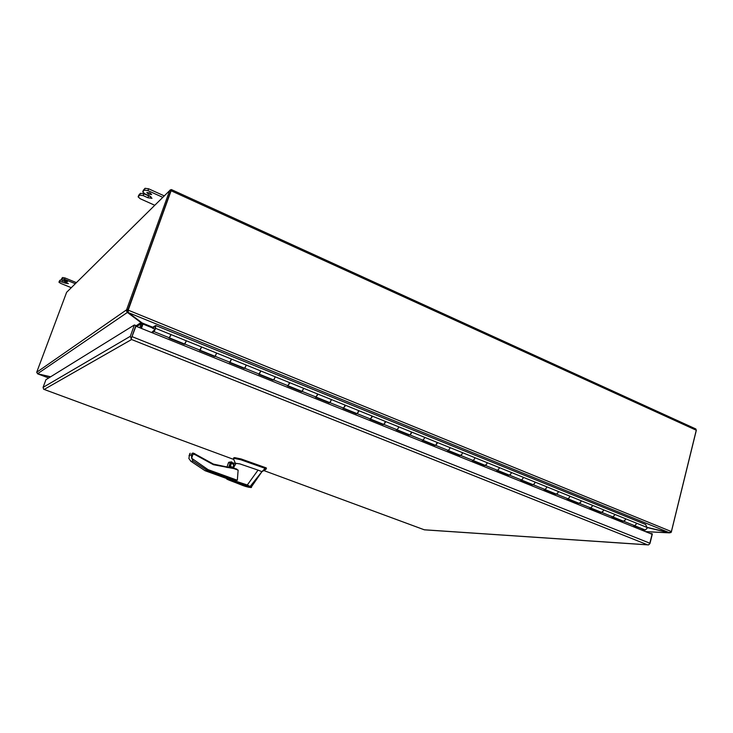 <?xml version="1.0" encoding="UTF-8"?>
<svg xmlns="http://www.w3.org/2000/svg" width="733" height="733" viewBox="0 0 733 733"><rect width="100%" height="100%" fill="white"/><g stroke="black" fill="none" stroke-linecap="round" stroke-linejoin="round"><path stroke-width="1.1" d="M623.6 521.264L625.368 519.816L625.313 518.643L636.162 523.041L636.226 524.205L634.613 525.708M644.17 531.086L644.509 529.702L633.688 525.68L634.751 525.726L636.226 524.205L636.162 523.041L646.909 527.394L646.982 528.557L645.196 529.977M601.61 512.385L603.36 510.91L603.323 509.728L614.373 514.209L614.419 515.381L612.825 516.912M622.848 521.31L611.908 516.893L612.953 516.93L614.419 515.381L614.373 514.209L625.313 518.643L625.368 519.816L623.902 521.346L622.931 520.989M579.207 503.342L580.939 501.839L580.921 500.657L592.172 505.211L592.2 506.393L590.624 507.951M600.868 512.44L589.726 507.942L590.752 507.96L592.2 506.393L592.172 505.211L603.323 509.728L603.36 510.91L601.903 512.468L600.95 512.12M556.384 494.124L558.097 492.594L558.088 491.403L569.559 496.049L569.568 497.24L568.002 498.816M578.484 503.406L567.131 498.825L568.139 498.834L569.568 497.24L569.559 496.049L580.921 500.657L580.939 501.839L579.501 503.415L578.566 503.085M533.129 484.733L534.815 483.175L534.824 481.975L546.516 486.712L546.516 487.903L544.958 489.516M555.678 494.198L544.106 489.525L545.086 489.525L546.516 487.903L546.516 486.712L558.088 491.403L558.097 492.594L556.668 494.198L555.761 493.877M509.426 475.158L511.093 473.573L511.112 472.373L523.023 477.201L523.014 478.392L521.475 480.033M532.433 484.815L520.65 480.06L521.603 480.042L523.014 478.392L523.023 477.201L534.824 481.975L534.815 483.175L533.404 484.806L532.525 484.486M485.255 465.409L486.904 463.778L486.941 462.578L499.091 467.498L499.054 468.699L497.542 470.366M508.748 475.259L496.727 470.403L497.661 470.375L499.054 468.699L499.091 467.498L511.112 472.373L511.093 473.573L509.682 475.231L508.839 474.929M460.617 455.459L462.239 453.8L462.303 452.591L474.682 457.612L474.627 458.812L473.133 460.507L485.393 465.464M484.595 465.51L472.345 460.562L473.252 460.516L474.627 458.812L474.682 457.612L486.941 462.578L486.904 463.778L485.512 465.473L484.696 465.18M435.494 445.316L437.088 443.621L437.17 442.411L449.796 447.524L449.723 448.733L448.248 450.465M459.976 455.569L447.487 450.529L448.358 450.465L449.723 448.733L449.796 447.524L462.303 452.591L462.239 453.8L460.865 455.523L460.077 455.239M409.866 434.962L411.433 433.24L411.534 432.021L424.416 437.244L424.325 438.462L422.868 440.212M434.871 445.444L422.135 440.295L422.978 440.221L424.325 438.462L424.416 437.244L437.17 442.411L435.732 445.371L434.971 445.105M383.716 424.407L385.256 422.648L385.375 421.429L398.523 426.753L398.413 427.971L396.974 429.758M409.261 435.1L396.269 429.859L397.075 429.767L398.413 427.971L398.523 426.753L411.534 432.021L410.095 435.017L409.362 434.761M357.035 413.641L358.547 411.845L358.694 410.617L372.098 416.051L370.559 419.093L383.835 424.453M383.139 424.563L369.881 419.212L371.97 417.269L372.098 416.051L385.375 421.429L383.936 424.453L383.24 424.215M329.813 402.646L331.453 399.586L345.142 405.129L343.603 408.208M356.485 413.806L342.952 408.336L344.986 406.357L345.142 405.129L358.694 410.617L357.246 413.678L356.595 413.458M302.014 391.422L303.645 388.316L317.618 393.978L316.088 397.103L329.914 402.683M329.282 402.82L315.465 397.249L317.444 395.206L317.618 393.978L331.453 399.586L330.006 402.683L329.392 402.472M273.638 379.96L275.26 376.817L289.526 382.599L287.996 385.76M301.51 391.614L287.409 385.924L289.324 383.826L289.526 382.599L303.645 388.316L302.198 391.449L301.62 391.257M244.657 368.259L246.261 365.071L260.838 370.971L259.308 374.178M273.152 380.17L258.758 374.352L260.838 370.971L275.26 376.817L273.812 379.987L273.272 379.813M215.053 356.311L216.647 353.068L231.527 359.097L230.006 362.349M244.199 368.479L229.493 362.542L231.527 359.097L246.261 365.071L244.813 368.287L244.318 368.122M184.798 344.098L186.384 340.808L201.593 346.966L200.082 350.264M214.622 356.54L199.596 350.484L201.593 346.966L216.647 353.068L215.2 356.32L214.742 356.183M155.451 328.274L155.286 326.515L152.427 328.146L152.766 327.193L155.735 325.498L155.451 328.274L171 334.578L169.488 337.913L184.872 344.125M184.404 344.345L169.048 338.151L171 334.578L186.384 340.808L184.533 343.988M155.735 325.498L645.654 524.489L646.909 527.394M154.599 329.025L152.427 328.146M154.406 330.015L151.612 332.489M154.397 330.006L155.35 327.963L155.139 329.529L154.003 331.618L152.043 332.7M644.426 530.014L641.128 529.858M154.855 329.685L154.351 330.583L154.855 329.685M131.812 336.951L135.889 325.553L134.396 324.957L45.941 379.685L43.073 387.391L43.65 389.241M647.972 544.885L424.37 529.831L263.825 470.549L424.297 529.785L647.551 544.802L131.601 339.526L131.079 338.994L135.944 326.212L131.821 336.905M649.887 533.386L652.37 533.871L649.969 543.547L648.522 544.931L649.841 543.199L652.058 534.265L135.944 326.212M651.371 533.468L651.252 533.936M44.017 389.397L233.781 459.454L44.154 389.434L131.601 339.526L130.327 336.3L134.396 324.957M234.038 468.039L238.133 470.137L234.001 468.616L213.395 464.695L195.519 454.891L194.621 453.635L192.889 453.012L194.621 453.645M236.75 469.028L213.45 464.108M232.544 463.403L232.315 463.558C234.047 464.933 233.992 466.225 232.15 467.425C234.578 466.628 234.862 465.327 232.993 463.503L231.262 463.742M265.648 469.45L266.198 468.9L265.144 468.369L240.791 459.756L234.276 458.409L233.506 458.821M266.18 469.001L266.455 468.094L265.914 467.773L241.065 458.94L234.551 457.603L234.276 458.409M230.455 466.17L231.729 467.471C234.707 467.022 235.165 465.647 233.094 463.348L231.326 463.54M230.51 465.996L232.15 467.425M241.487 484.302C244.51 484.852 246.829 485.64 248.432 486.675L248.221 486.739C245.198 486.19 242.88 485.402 241.276 484.366L241.487 484.302M247.745 486.565L241.789 484.531L247.745 486.565M243.145 485.622L226.818 479.144L226.479 478.136L247.314 484.98L258.043 470.119L239.902 463.907L235.33 463.256L233.451 458.693M238.133 470.137L237.327 480.252L233.68 480.088L226.515 478.108M231.674 462.496L235.742 463.696M235.696 463.98L233.369 467.975M247.305 484.999L251.263 487.097C252.198 487.839 250.32 487.619 245.628 486.446L229.896 480.463C223.812 478.044 230.84 480.005 235.43 481.645L246.939 485.558L247.314 484.98M258.043 470.119L261.928 471.658L265.144 468.369M246.939 485.558L250.246 486.345L261.928 471.658L251.245 487.115M192.834 452.985L193.081 453.993L192 453.388L191.46 454.991L191.625 458.217L208.062 469.651L207.402 470.586L205.029 470.696M243.191 485.64L245.619 486.446C250.09 487.683 251.419 487.757 249.614 486.657M266.042 469.221L261.901 471.713M233.882 458.446L233.726 457.823L233.461 458.629M194.74 453.709L195.729 454.378L195.519 454.891L193.081 453.993L191.652 458.207L193.136 461.066L207.402 470.586L233.68 480.088M231.179 461.937L228.852 462.239L228.384 462.944L231.848 461.973L229.915 467.764L231.848 461.973M205.084 470.723L226.387 478.429L205.093 470.723L190.91 461.277L188.867 458.501L189.755 453.745M65.503 281.252L64.073 280.263L67.546 281.6L65.503 281.252M149.862 192.88L146.829 192.559L148.634 194.172L151.667 194.492L149.862 192.88M169.68 190.571L66.63 292.293L169.68 190.571L126.571 309.821L36.705 372.263L37.585 373.738L127.395 312.423L170.807 191.029M171.183 190.534L171.366 189.563L169.919 190.131L170.789 191.075L171.256 190.314L171.101 190.763L128.211 309.564M170.789 191.075L127.936 309.757L126.782 309.289M171.101 190.763L696.258 430.234L695.837 428.961L171.531 189.645M696.258 430.234L671.382 531.572L128.119 310.123L128.33 312.606L669.192 532.625L671.382 531.572M128.037 310.792L127.835 310.316M696.35 430.189L671.483 531.37M66.63 292.293L36.705 372.263M671.465 531.865L670.796 532.625L669.284 532.634M142.486 323.253L142.422 323.803L141.249 323.592L141.167 322.74L127.395 312.423L126.461 311.049L127.624 310.746M126.461 311.049L126.571 309.821L127.725 310.297M669.192 532.625L646.882 527.311M152.748 327.248L142.083 322.923L128.33 312.606M142.083 322.923L143.017 323.94L141.222 328.338M646.955 527.503L669.238 532.799L645.443 531.599M48.699 377.971L38.024 373.986L50.449 376.89M135.706 326.084L141.313 322.346M140.892 328.201L142.422 323.803M50.623 376.789L37.585 373.738M141.414 328.421L143.017 323.94M644.215 530.005L643.968 531.004M141.249 323.592L139.774 327.752M162.68 197.287L147.947 190.626L144.374 190.122L142.733 191.927L144.905 193.86L149.596 195.977L151.997 198.322L147.892 197.736L143.228 195.638L139.719 195.134L138.134 196.884L140.287 198.771L154.654 205.213M138.766 195.216L140.379 193.338L143.888 193.833L150.906 196.682M143.375 190.241L145.042 188.299L148.616 188.793L164.146 195.83M61.554 280.116L60.243 280.043L59.437 280.95M76.314 282.599L65.008 277.963L62.58 277.514L61.755 278.448M71.193 287.657L60.665 283.369L58.961 282.205L59.474 280.867M60.243 280.043L58.988 282.168M59.749 281.335L65.558 283.176L65.961 282.104M62.58 277.514L61.297 279.667L68.389 283.662L65.558 283.176M62.085 278.824L64.513 279.282L65.008 277.963M75.233 283.662L64.513 279.282M169.552 337.895L154.003 331.618M634.751 525.726L623.902 521.346M612.953 516.93L601.903 512.468M590.752 507.96L579.501 503.415M568.139 498.834L556.668 494.198M545.086 489.525L533.404 484.806M521.603 480.042L509.682 475.231M497.661 470.375L485.512 465.473M473.252 460.516L460.865 455.523M448.358 450.465L435.732 445.371M422.978 440.221L410.095 435.017M397.075 429.767L383.936 424.453M370.66 419.093L357.246 413.678M343.695 408.208L330.006 402.683M316.18 397.094L302.198 391.449M288.078 385.75L273.812 379.987M259.39 374.169L244.813 368.287M230.08 362.331L215.2 356.32M200.146 350.246L184.936 344.107M130.327 336.3L43.073 387.391M649.841 543.199L132.187 336.694M195.748 454.414L213.422 464.099L213.395 464.695M266.455 468.094L266.198 468.9M208.062 469.651L237.327 480.252M240.791 459.756L241.065 458.94M265.648 468.579L265.914 467.773M193.136 461.066L190.91 461.277M191.46 454.991L189.251 455.239M231.628 461.9L229.686 467.746M226.9 467.434L228.384 462.944M230.189 462.807L228.586 467.636M228.998 467.681L230.858 462.074M152.51 327.917L142.972 324.059M141.222 323.711L136.64 326.487M143.888 193.833L143.228 195.638M148.552 195.94L147.892 197.736M140.379 193.338L139.719 195.134M138.858 194.987L138.198 196.774M148.616 188.793L147.947 190.626M145.042 188.299L144.374 190.122M143.466 189.994L142.798 191.817M62.149 281.793L62.562 280.702M634.65 525.726L645.361 530.051M612.861 516.93L623.765 521.328M590.661 507.96L601.775 512.449M568.038 498.834L579.363 503.406M544.995 489.525L556.539 494.189M521.511 480.042L533.276 484.797M497.57 470.375L509.563 475.222M448.275 450.474L460.755 455.514M422.895 440.231L435.622 445.362M397.002 429.776L409.985 435.017M343.63 408.217L357.154 413.678M288.014 385.769L302.115 391.459M259.326 374.187L273.73 379.996M230.025 362.359L244.74 368.296M200.091 350.273L215.126 356.339M195.748 454.387L213.422 464.099L227.835 467.553M190.204 453.241L189.022 455.807M205.075 470.723L190.617 461.057M195.729 454.378L194.666 453.654M226.882 467.434L228.43 462.78M128.028 311.094L127.908 310.545M669.531 532.864L645.571 531.654M48.69 377.981L37.951 373.967M138.784 195.097L138.134 196.884M143.393 190.113L142.733 191.927M58.961 282.205L59.446 280.913"/></g></svg>
